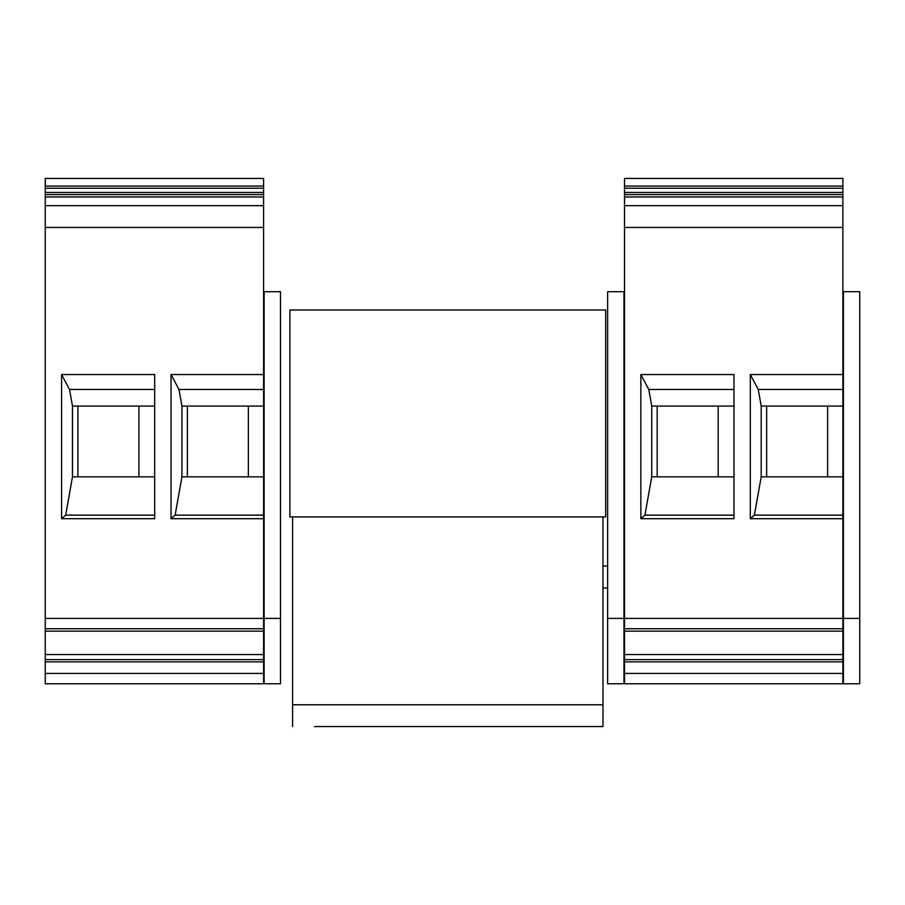 <?xml version="1.0" encoding="UTF-8"?>
<svg xmlns="http://www.w3.org/2000/svg" width="905" height="905" viewBox="0 0 905 905"><rect width="100%" height="100%" fill="white"/><g stroke="black" fill="none" stroke-linecap="round" stroke-linejoin="round"><path stroke-width="1.36" d="M766.637 476.845L766.637 406.062M827.623 406.062L827.623 476.845M657.188 476.845L657.188 406.062M718.174 406.062L718.174 476.845M289.872 309.985L289.872 516.913L605.694 516.913L605.694 309.985L289.872 309.985M842.872 683.773L624.518 683.773L842.872 683.773L842.872 476.845L761.196 476.845L761.196 406.062L842.872 406.062L842.872 476.845M843.415 618.42L843.415 683.773L859.75 683.773L859.75 618.42L843.415 618.42L843.415 291.704L859.75 291.704L859.75 618.42M842.872 186.068L624.518 186.068L624.518 178.443L842.872 178.443L842.872 406.062M624.518 186.068L624.518 194.586L842.872 194.586M624.518 194.586L624.518 196.962L842.872 196.962M624.518 196.962L624.518 205.673L842.872 205.673M624.518 205.673L624.518 618.42L842.872 618.42M624.518 618.42L624.518 654.564L842.872 654.564M624.518 654.564L624.518 659.643L842.872 659.643M624.518 659.643L624.518 683.773M761.196 406.062L758.243 389.455L750.302 374.557L750.302 518.701L754.385 515.137L842.872 515.137M750.302 518.701L842.872 518.701M644.937 515.137L651.736 476.845L651.736 406.062L648.795 389.455L640.853 374.557L733.966 374.557L733.966 518.701L640.853 518.701L644.937 515.137L733.966 515.137M640.853 374.557L640.853 518.701M750.302 374.557L842.872 374.557M758.243 389.455L842.872 389.455M754.385 515.137L761.196 476.845M651.736 476.845L733.966 476.845M648.795 389.455L733.966 389.455M651.736 406.062L733.966 406.062M602.979 565.919A6498.149 6498.149 0 0 1 607.628 566.168M607.628 587.911A6498.149 6498.149 0 0 1 602.979 588.159M314.374 726.557L602.979 726.557L602.979 516.913M607.628 683.773L607.628 291.704L623.964 291.704L623.964 683.773L607.628 683.773M292.598 726.557L292.598 516.913M602.979 726.557L581.191 726.557M607.628 618.42L623.964 618.42M187.369 476.845L187.369 406.062M248.355 406.062L248.355 476.845M77.921 476.845L77.921 406.062M138.906 406.062L138.906 476.845M65.669 515.137L72.479 476.845L72.479 406.062L69.527 389.455L61.585 374.557L61.585 518.701L65.669 515.137L154.698 515.137M72.479 476.845L154.698 476.845M61.585 518.701L154.698 518.701L154.698 374.557L61.585 374.557M69.527 389.455L154.698 389.455M72.479 406.062L154.698 406.062M45.25 618.42L45.25 683.773L263.604 683.773L263.604 178.443L45.25 178.443L45.25 618.42L263.604 618.42M264.147 618.42L264.147 683.773L280.482 683.773L280.482 618.42L264.147 618.42L264.147 291.704L280.482 291.704L280.482 618.42M45.25 186.068L263.604 186.068M45.25 194.586L263.604 194.586M45.25 196.962L263.604 196.962M45.25 205.673L263.604 205.673M171.034 518.701L175.129 515.137L181.928 476.845L181.928 406.062L178.975 389.455L171.034 374.557L171.034 518.701L263.604 518.701M171.034 374.557L263.604 374.557M178.975 389.455L263.604 389.455M181.928 406.062L263.604 406.062M45.25 659.643L263.604 659.643M45.25 654.564L263.604 654.564M175.129 515.137L263.604 515.137M181.928 476.845L263.604 476.845M624.518 188.24L842.872 188.24M624.518 192.437L842.872 192.437M624.518 227.449L842.872 227.449M624.518 628.76L842.872 628.76M624.518 661.872L842.872 661.872M624.518 673.433L842.872 673.433M292.598 704.78L602.979 704.78M45.25 188.24L263.604 188.24M45.25 192.437L263.604 192.437M45.25 227.449L263.604 227.449M45.25 673.433L263.604 673.433M45.25 661.872L263.604 661.872M45.25 628.76L263.604 628.76M624.518 631.158L842.872 631.158M45.25 631.158L263.604 631.158"/></g></svg>
